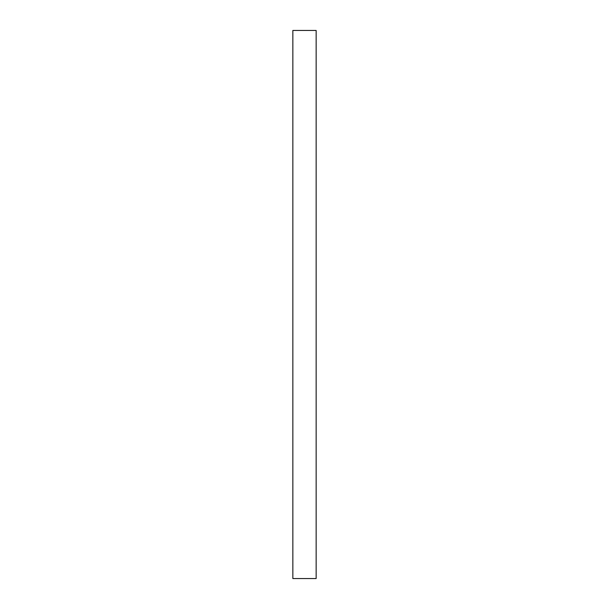 <?xml version="1.0" encoding="UTF-8"?>
<svg xmlns="http://www.w3.org/2000/svg" width="609" height="609" viewBox="0 0 609 609"><rect width="100%" height="100%" fill="white"/><g stroke="black" fill="none" stroke-linecap="round" stroke-linejoin="round"><path stroke-width="0.91" d="M292.853 578.55L292.853 30.45L316.147 30.45L316.147 578.55L292.853 578.55"/></g></svg>

